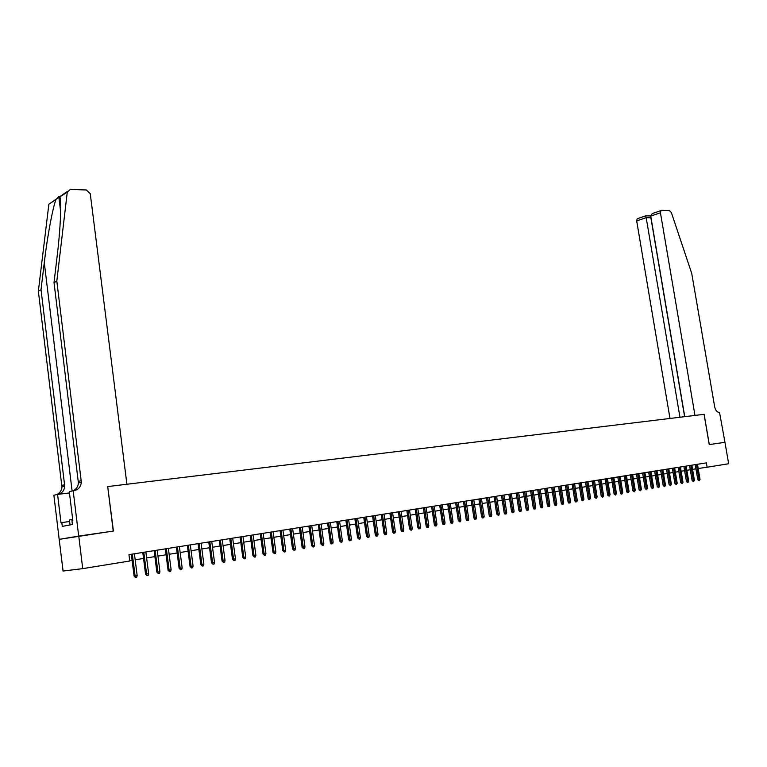 <?xml version="1.0" encoding="UTF-8"?>
<svg xmlns="http://www.w3.org/2000/svg" width="767" height="767" viewBox="0 0 767 767"><rect width="100%" height="100%" fill="white"/><g stroke="black" fill="none" stroke-linecap="round" stroke-linejoin="round"><path stroke-width="1.15" d="M78.694 536.085L113.238 531.071L107.696 486.575L126.91 484.255L90.266 193.696L86.345 189.976L70.372 189.411L67.275 192.057L56.816 281.125L81.35 482.261C80.813 486.978 78.311 489.777 73.843 490.679L73.172 490.755L78.694 536.085L59.184 539.354L63.067 571.032L82.731 568.644L129.757 561.003L128.952 554.646L706.369 462.875L707.116 467.237L728.65 463.738L724.959 442.31L709.312 444.582L704.135 414.324L694.979 415.436L660.435 212.785L650.732 216.102L684.758 416.673M59.251 539.345L113.42 531.042L107.696 486.594M107.879 486.556L704.135 414.324M78.761 536.075L82.731 568.644M704.058 414.333L709.235 444.592L724.978 442.31L719.532 412.464C717.174 412.378 715.563 410.537 714.7 406.941L691.729 273.426L671.355 212.555L669.399 210.589L661.71 210.321L660.943 210.599L660.435 212.785M698.191 468.493L707.116 467.237M129.719 560.687L132.087 560.303M135.174 559.805L143.563 558.443M146.631 557.945L154.896 556.602M157.944 556.104L166.084 554.79M169.124 554.292L177.148 552.997M180.168 552.499L188.068 551.224M191.079 550.735L198.864 549.469M201.855 548.98L209.535 547.734M212.507 547.255L220.081 546.027M223.034 545.548L230.493 544.34M233.446 543.861L240.79 542.672M243.724 542.192L250.972 541.013M253.887 540.543L261.029 539.383M263.934 538.913L270.981 537.772M273.867 537.303L280.808 536.171M283.685 535.711L290.53 534.599M293.387 534.139L300.146 533.036M302.984 532.576L309.647 531.493M312.476 531.042L319.043 529.968M321.862 529.518L328.343 528.463M331.143 528.012L337.538 526.977M340.318 526.517L346.626 525.5M349.397 525.05L355.62 524.043M358.381 523.593L364.517 522.595M367.259 522.154L373.308 521.167M376.041 520.726L382.014 519.758M384.737 519.317L390.633 518.358M393.337 517.917L399.147 516.977M401.841 516.536L407.584 515.606M410.259 515.175L415.925 514.254M418.59 513.823L424.18 512.912M426.835 512.481L432.348 511.589M434.994 511.158L440.431 510.276M443.067 509.854L448.436 508.981M451.054 508.559L456.355 507.696M458.963 507.275L464.198 506.421M466.787 505.999L471.954 505.165M474.543 504.744L479.643 503.919M482.213 503.497L487.246 502.682M489.806 502.27L494.773 501.465M497.323 501.052L502.232 500.257M504.763 499.844L509.614 499.058M512.135 498.646L516.92 497.869M519.432 497.467L524.158 496.7M526.661 496.287L531.32 495.53M533.813 495.127L538.424 494.379M540.908 493.977L545.452 493.239M547.926 492.845L552.413 492.117M554.877 491.714L559.306 490.995M561.76 490.592L566.142 489.883M568.577 489.49L572.901 488.79M575.336 488.397L579.603 487.697M582.028 487.304L586.247 486.623M588.653 486.23L592.824 485.559M595.221 485.166L599.343 484.495M601.731 484.111L605.796 483.45M608.173 483.066L612.191 482.414M614.559 482.031L618.528 481.388M620.887 481.005L624.808 480.363M627.157 479.989L631.03 479.356M633.369 478.982L637.204 478.359M639.534 477.975L643.312 477.362M645.632 476.988L649.371 476.384M651.682 476.01L655.373 475.406M657.674 475.032L661.327 474.447M663.618 474.073L667.223 473.488M669.505 473.114L673.071 472.539M675.343 472.165L678.862 471.6M681.125 471.235L684.605 470.67M686.868 470.296L690.3 469.74M692.553 469.375L695.947 468.829M695.238 464.639L697.797 479.73L699.034 479.576L696.465 464.447M700.041 479.404L699.178 480.708L699.034 479.576L700.041 479.404L697.471 464.284M699.178 480.708L697.797 479.73M72.683 519.441L69.433 519.968L70.046 524.944M679.965 417.258L646.178 217.665L636.687 220.915L637.204 218.758L637.971 218.48M669.974 418.466L636.687 220.915M684.615 416.692L650.876 217.799L646.178 217.665L645.593 215.882M650.263 215.949L651.01 217.751M653.944 212.986L652.247 213.59L650.732 216.102M56.816 281.125L54.026 282.639L57.276 255.095C60.488 228.729 61.667 201.635 59.874 196.946L58.8 196.63L56.02 199.497C52.741 207.569 47.266 236.917 44.275 262.621L41.025 289.696L64.744 486.278C64.332 490.314 62.28 492.98 58.589 494.274M41.025 289.696L38.35 291.144L61.935 486.959C61.619 490.554 59.884 493.095 56.729 494.59M73.143 490.765C76.336 489.241 78.09 486.642 78.407 482.97L54.026 282.639M56.02 199.497L48.858 204.233L38.35 291.144M73.172 490.755L69.308 491.657L72.807 520.477L71.954 520.64L72.424 524.503L62.28 526.383L61.82 522.576L60.996 522.739L57.573 494.399L53.882 495.261L59.184 539.354M69.461 492.941L57.573 494.399M48.858 204.233L67.438 191.357M69.624 521.512L61.82 522.576M689.591 465.54L692.16 480.698L693.397 480.535L690.818 465.348M694.413 480.363L693.541 481.676L693.397 480.535L694.413 480.363L691.834 465.185M693.541 481.676L692.16 480.698M683.896 466.441L686.465 481.666L687.702 481.513L685.123 466.25M688.728 481.331L687.846 482.654L687.702 481.513L688.728 481.331L686.149 466.087M687.846 482.654L686.465 481.666M678.153 467.362L680.732 482.654L681.959 482.491L679.38 467.161M682.994 482.309L682.112 483.641L681.959 482.491L682.994 482.309L680.415 466.998M682.112 483.641L680.732 482.654M672.352 468.282L674.931 483.641L676.168 483.478L673.579 468.081M677.213 483.296L676.321 484.629L676.168 483.478L677.213 483.296L674.624 467.918M676.321 484.629L674.931 483.641M666.504 469.212L669.092 484.639L670.329 484.476L667.731 469.011M671.384 484.293L670.483 485.636L670.329 484.476L671.384 484.293L668.786 468.848M670.483 485.636L669.092 484.639M660.608 470.142L663.196 485.645L664.433 485.482L661.835 469.95M665.497 485.3L664.586 486.652L664.433 485.482L665.497 485.3L662.899 469.778M664.586 486.652L663.196 485.645M654.654 471.091L657.252 486.661L658.479 486.499L655.881 470.9M659.562 486.316L658.642 487.668L658.479 486.499L659.562 486.316L656.955 470.727M658.642 487.668L657.252 486.661M648.652 472.05L651.25 487.687L652.487 487.524L649.879 471.849M653.57 487.342L652.65 488.704L652.487 487.524L653.57 487.342L650.962 471.676M652.65 488.704L651.25 487.687M642.593 473.009L645.2 488.723L646.428 488.56L643.82 472.817M647.521 488.378L646.591 489.739L646.428 488.56L647.521 488.378L644.913 472.645M646.591 489.739L645.2 488.723M636.476 473.977L639.084 489.768L640.32 489.605L637.703 473.785M641.423 489.413L640.483 490.784L640.32 489.605L641.423 489.413L638.806 473.613M640.483 490.784L639.084 489.768M630.311 474.965L632.919 490.822L634.156 490.659L631.538 474.763M635.268 490.468L634.328 491.848L634.156 490.659L635.268 490.468L632.65 474.591M634.328 491.848L632.919 490.822M624.089 475.952L626.706 491.887L627.933 491.724L625.306 475.751M629.055 491.532L628.106 492.913L627.933 491.724L629.055 491.532L626.438 475.578M628.106 492.913L626.706 491.887M617.799 476.949L620.426 492.951L621.654 492.798L619.027 476.758M622.785 492.606L621.836 493.996L621.654 492.798L622.785 492.606L620.158 476.575M621.836 493.996L621.145 494.082L620.426 492.951M611.462 477.956L614.089 494.034L615.316 493.881L612.689 477.764M616.467 493.68L615.498 495.079L615.316 493.881L616.467 493.68L613.83 477.582M615.498 495.079L614.089 494.034M605.067 478.972L607.694 495.127L608.921 494.974L606.285 478.781M610.081 494.773L609.103 496.182L608.921 494.974L610.081 494.773L607.445 478.598M609.103 496.182L607.694 495.127M598.605 479.998L601.242 496.23L602.469 496.076L599.832 479.806M603.639 495.875L602.651 497.284L602.469 496.076L603.639 495.875L600.992 479.615M602.651 497.284L601.242 496.23M592.095 481.034L594.732 497.342L595.959 497.189L593.313 480.842M597.138 496.987L596.141 498.406L595.959 497.189L597.138 496.987L594.492 480.65M596.141 498.406L594.732 497.342M585.509 482.079L588.155 498.464L589.382 498.31L586.736 481.887M590.571 498.109L589.574 499.538L589.382 498.31L590.571 498.109L587.925 481.695M589.574 499.538L588.893 499.624L588.155 498.464M578.874 483.133L581.52 499.605L582.747 499.442L580.092 482.942M583.946 499.24L582.939 500.678L582.747 499.442L583.946 499.24L581.29 482.75M582.939 500.678L582.258 500.765L581.52 499.605M572.172 484.198L574.819 500.746L576.046 500.592L573.39 484.006M577.254 500.381L576.909 501.714L576.238 501.829L576.046 500.592L577.254 500.381L574.598 483.814M576.238 501.829L575.557 501.915L574.819 500.746M565.404 485.281L568.059 501.906L569.277 501.743L566.621 485.08M570.504 501.532L570.159 502.874L569.478 502.989L569.277 501.743L570.504 501.532L567.839 484.888M569.478 502.989L568.798 503.075L568.059 501.906M558.568 486.364L561.233 503.066L562.451 502.912L559.785 486.173M563.687 502.701L563.342 504.044L562.652 504.159L562.451 502.912L563.687 502.701L561.022 485.971M562.652 504.159L561.971 504.245L561.233 503.066M551.674 487.457L554.34 504.245L555.557 504.092L552.892 487.266M556.804 503.881L556.458 505.223L555.768 505.338L555.557 504.092L556.804 503.881L554.138 487.064M555.768 505.338L555.087 505.424L554.34 504.245M544.714 488.569L547.379 505.434L548.597 505.28L545.922 488.368M549.853 505.069L549.508 506.421L548.808 506.536L548.597 505.28L549.853 505.069L547.187 488.176M548.808 506.536L548.127 506.623L547.379 505.434M537.686 489.682L540.351 506.632L541.569 506.479L538.894 489.49M542.844 506.268L542.49 507.62L541.78 507.744L541.569 506.479L542.844 506.268L540.16 489.288M541.78 507.744L541.109 507.831L540.351 506.632M530.582 490.813L533.257 507.85L534.474 507.696L531.79 490.621M535.759 507.476L535.404 508.837L534.685 508.962L534.474 507.696L535.759 507.476L533.075 490.41M534.685 508.962L534.014 509.048L533.257 507.85M523.41 491.954L526.095 509.067L527.303 508.914L524.618 491.762M528.607 508.694L528.242 510.065L527.523 510.189L527.303 508.914L528.607 508.694L525.922 491.551M527.523 510.189L526.852 510.276L526.095 509.067M516.172 493.104L518.856 510.304L520.074 510.151L517.38 492.913M521.378 509.93L521.023 511.311L520.294 511.436L520.074 510.151L521.378 509.93L518.693 492.702M520.294 511.436L519.623 511.522L518.856 510.304M508.866 494.264L511.551 511.56L512.759 511.407L510.074 494.073M514.082 511.177L513.727 512.567L512.989 512.692L512.759 511.407L514.082 511.177L511.388 493.862M512.989 512.692L512.318 512.778L511.551 511.56M501.484 495.434L504.168 512.816L505.386 512.663L502.682 495.242M506.719 512.433L506.354 513.832L505.616 513.957L505.386 512.663L506.719 512.433L504.024 495.031M505.616 513.957L504.935 514.043L504.168 512.816M494.025 496.623L496.719 514.091L497.927 513.938L495.233 496.431M499.279 513.708L498.914 515.108L498.157 515.242L497.927 513.938L499.279 513.708L496.575 496.211M498.157 515.242L496.719 514.091M486.499 497.821L489.193 515.376L490.401 515.223L487.697 497.63M491.762 514.993L491.388 516.402L490.64 516.527L490.401 515.223L491.762 514.993L489.058 497.409M490.64 516.527L489.969 516.613L489.193 515.376M478.886 499.029L481.59 516.67L482.798 516.527L480.084 498.838M484.169 516.287L483.795 517.706L483.037 517.84L482.798 516.527L484.169 516.287L481.465 498.617M483.037 517.84L482.366 517.917L481.59 516.67M471.206 500.247L473.91 517.984L475.109 517.84L472.405 500.055M476.499 517.6L476.125 519.019L475.358 519.154L475.109 517.84L476.499 517.6L473.795 499.835M475.358 519.154L474.687 519.24L473.91 517.984M463.45 501.484L466.154 519.317L467.352 519.163L464.639 501.292M468.752 518.923L468.378 520.352L467.602 520.486L467.352 519.163L468.752 518.923L466.039 501.072M467.602 520.486L466.93 520.572L466.154 519.317M455.608 502.73L458.311 520.649L459.51 520.505L456.796 502.538M460.929 520.266L460.555 521.694L459.759 521.838L459.51 520.505L460.929 520.266L458.215 502.308M459.759 521.838L458.311 520.649M447.688 503.986L450.392 522.001L451.59 521.857L448.868 503.794M453.019 521.618L452.645 523.056L451.849 523.19L451.59 521.857L453.019 521.618L450.306 503.574M451.849 523.19L451.178 523.276L450.392 522.001M439.683 505.261L442.396 523.372L443.585 523.228L440.862 505.069M445.033 522.979L444.649 524.427L443.844 524.57L443.585 523.228L445.033 522.979L442.31 504.839M443.844 524.57L443.182 524.647L442.396 523.372M431.591 506.546L434.314 524.753L435.503 524.609L432.78 506.354M436.96 524.36L436.576 525.817L435.761 525.951L435.503 524.609L436.96 524.36L434.237 506.124M435.761 525.951L435.1 526.037L434.314 524.753M423.422 507.84L426.145 526.152L427.334 525.999L424.602 507.658M428.811 525.75L428.417 527.217L427.603 527.36L427.334 525.999L428.811 525.75L426.078 507.418M427.603 527.36L426.941 527.437L426.145 526.152M415.168 509.154L417.89 527.562L419.07 527.418L416.347 508.962M420.565 527.159L420.172 528.636L419.348 528.779L419.07 527.418L420.565 527.159L417.833 508.732M419.348 528.779L418.686 528.856L417.89 527.562M406.826 510.477L409.549 528.981L410.728 528.837L407.996 510.295M412.234 528.578L411.85 530.064L411.007 530.208L410.728 528.837L412.234 528.578L409.511 510.055M411.007 530.208L409.549 528.981M398.389 511.819L401.122 530.419L402.301 530.285L399.559 511.637M403.825 530.016L403.423 531.512L402.579 531.656L402.301 530.285L403.825 530.016L401.083 511.388M402.579 531.656L401.927 531.732L401.122 530.419M389.876 513.171L392.599 531.876L393.778 531.742L391.036 512.989M395.312 531.473L394.919 532.969L394.065 533.123L393.778 531.742L395.312 531.473L392.579 512.739M394.065 533.123L393.413 533.199L392.599 531.876M381.257 514.542L383.989 533.353L385.159 533.209L382.417 514.36M386.721 532.94L386.319 534.446L385.456 534.599L385.159 533.209L386.721 532.94L383.979 514.111M385.456 534.599L384.804 534.676L383.989 533.353M372.551 515.923L375.284 534.839L376.453 534.695L373.711 515.74M378.026 534.426L377.623 535.941L376.75 536.095L376.453 534.695L378.026 534.426L375.284 515.491M376.75 536.095L376.098 536.171L375.284 534.839M363.75 517.322L366.492 536.344L367.652 536.2L364.91 517.14M369.243 535.932L368.841 537.456L367.949 537.609L367.652 536.2L369.243 535.932L366.501 516.891M367.949 537.609L366.492 536.344M354.862 518.741L357.595 537.859L358.755 537.725L356.013 518.559M360.365 537.446L359.953 538.98L359.061 539.134L358.755 537.725L360.365 537.446L357.614 518.3M359.061 539.134L357.595 537.859M345.869 520.17L348.602 539.393L349.762 539.259L347.01 519.988M351.382 538.98L350.97 540.524L350.068 540.677L349.762 539.259L351.382 538.98L348.64 519.729M350.068 540.677L349.426 540.754L348.602 539.393M336.771 521.618L339.513 540.946L340.663 540.812L337.911 521.435M342.312 540.534L341.89 542.077L340.979 542.24L340.663 540.812L342.312 540.534L339.56 521.167M340.979 542.24L339.513 540.946M327.586 523.075L330.328 542.518L331.469 542.384L328.717 522.893M333.137 542.096L332.715 543.659L331.795 543.813L331.469 542.384L333.137 542.096L330.385 522.624M331.795 543.813L331.152 543.889L330.328 542.518M318.286 524.551L321.028 544.11L322.169 543.976L319.417 524.369M323.856 543.688L323.434 545.251L322.495 545.414L322.169 543.976L323.856 543.688L321.105 524.101M322.495 545.414L321.028 544.11M308.89 526.047L311.632 545.711L312.773 545.577L310.012 525.865M314.47 545.289L314.048 546.861L313.099 547.024L312.773 545.577L314.47 545.289L311.718 525.596M313.099 547.024L311.632 545.711M299.379 527.552L302.131 547.341L303.262 547.207L300.511 527.38M304.978 546.909L304.557 548.491L303.598 548.664L303.262 547.207L304.978 546.909L302.227 527.102M303.598 548.664L302.131 547.341M289.773 529.086L292.515 548.98L293.646 548.846L290.885 528.904M295.381 548.549L294.95 550.14L293.991 550.313L293.646 548.846L295.381 548.549L292.63 528.626M293.991 550.313L292.515 548.98M280.051 530.63L282.802 550.639L283.915 550.514L281.163 530.448M285.679 550.207L285.247 551.809L284.269 551.981L283.915 550.514L285.679 550.207L282.918 530.17M284.269 551.981L282.802 550.639M270.214 532.193L272.966 552.317L274.078 552.192L271.326 532.01M275.861 551.885L275.42 553.496L274.433 553.669L274.078 552.192L275.861 551.885L273.1 531.732M274.433 553.669L272.966 552.317M260.272 533.774L263.023 554.014L264.126 553.889L261.374 533.592M265.928 553.582L265.487 555.203L264.49 555.375L264.126 553.889L265.928 553.582L263.167 533.314M264.49 555.375L263.023 554.014M250.215 535.366L252.957 555.739L254.059 555.615L251.308 535.193M255.881 555.298L255.44 556.928L254.433 557.11L254.059 555.615L255.881 555.298L253.129 534.906M254.433 557.11L252.957 555.739M240.033 536.986L242.784 557.475L243.877 557.35L241.116 536.814M245.718 557.034L245.277 558.683L244.251 558.855L243.877 557.35L245.718 557.034L242.966 536.526M244.251 558.855L242.784 557.475M229.736 538.626L232.487 559.239L233.571 559.114L230.819 538.453M235.44 558.798L234.99 560.447L233.954 560.619L233.571 559.114L235.44 558.798L232.679 538.156M233.954 560.619L232.487 559.239M219.314 540.284L222.066 561.013L223.149 560.898L220.388 540.112M225.038 560.572L224.578 562.23L223.533 562.412L223.149 560.898L225.038 560.572L222.277 539.815M223.533 562.412L222.066 561.013M208.777 541.953L211.519 562.815L212.603 562.7L209.842 541.79M214.511 562.374L214.051 564.042L212.986 564.224L212.603 562.7L214.511 562.374L211.75 541.483M212.986 564.224L211.519 562.815M198.107 543.65L200.858 564.637L201.922 564.522L199.161 543.487M203.849 564.196L203.399 565.873L202.325 566.056L201.922 564.522L203.849 564.196L201.098 543.18M202.325 566.056L200.858 564.637M187.311 545.366L190.053 566.487L191.117 566.372L188.366 545.203M193.073 566.036L192.613 567.724L191.52 567.916L191.117 566.372L193.073 566.036L190.312 544.886M191.52 567.916L190.053 566.487M176.381 547.101L179.133 568.347L180.187 568.242L177.426 546.938M182.162 567.896L181.693 569.603L180.6 569.785L180.187 568.242L182.162 567.896L179.401 546.622M180.6 569.785L179.133 568.347M165.327 548.865L168.069 570.245L169.114 570.13L166.362 548.693M171.118 569.785L170.648 571.501L169.536 571.693L169.114 570.13L171.118 569.785L168.366 548.376M169.536 571.693L168.069 570.245M154.129 550.639L156.871 572.153L157.916 572.048L155.155 550.476M159.939 571.693L159.459 573.419L158.338 573.611L157.916 572.048L159.939 571.693L157.187 550.16M158.338 573.611L156.871 572.153M142.796 552.441L145.538 574.09L146.574 573.984L143.822 552.278M148.625 573.63L148.146 575.365L147.005 575.557L146.574 573.984L148.625 573.63L145.874 551.952M147.005 575.557L145.538 574.09M131.33 554.263L134.072 576.046L135.088 575.94L132.336 554.1M137.168 575.586L136.679 577.33L135.529 577.532L135.088 575.94L137.168 575.586L134.417 553.774M135.529 577.532L134.072 576.046M44.275 262.621L72.108 491.005M64.687 484.725L61.878 485.406M78.349 481.379L81.292 480.66M67.275 192.057L59.874 196.946M637.204 218.758L645.699 215.843M650.358 215.949L645.661 215.805M652.247 213.59L660.943 210.599M58.8 196.63L60.679 211.874M78.407 482.97L81.35 482.261M64.744 486.278L61.935 486.959"/></g></svg>
